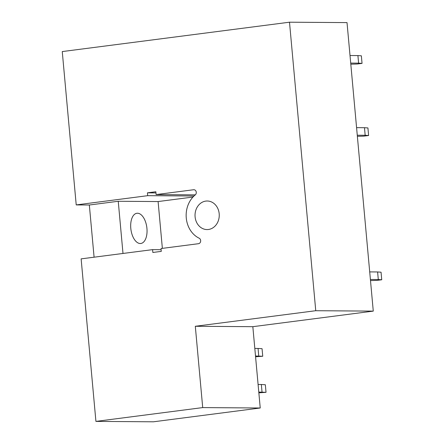 <?xml version="1.0" encoding="UTF-8"?>
<svg xmlns="http://www.w3.org/2000/svg" width="444" height="444" viewBox="0 0 444 444"><rect width="100%" height="100%" fill="white"/><g stroke="black" fill="none" stroke-linecap="round" stroke-linejoin="round"><path stroke-width="0.67" d="M260.234 407.997L153.441 421.8L95.921 421.395L81.13 258.869L152.592 249.633L152.847 252.47L161.277 251.382L161.022 248.54L198.512 243.695A2.858 2.425 -89.6 0 0 200.649 241.253A2.858 2.425 -89.6 0 0 199.173 238.212A24.759 20.996 -89.6 0 1 186.269 217.987A24.759 20.996 -89.6 0 1 195.232 194.933A2.858 2.425 -89.6 0 0 196.176 191.741A2.858 2.425 -89.6 0 0 193.878 189.727A2.858 2.425 -89.6 0 0 193.601 189.743L156.11 194.589L155.855 191.747L147.419 192.84L147.68 195.676L76.218 204.917L62.26 51.571L289.499 22.2L315.751 310.711L195.31 326.279L202.708 407.592L260.234 407.997L252.836 326.684L373.276 311.116L315.751 310.711M94.089 257.193L89.338 205.006L118.243 201.271L122.994 253.457M76.218 204.917L89.338 205.006M95.921 421.395L202.708 407.592M208.436 229.487A14.286 12.116 -89.6 0 0 219.242 214.552A14.286 12.116 -89.6 0 0 207.243 201.004A14.286 12.116 -89.6 0 0 205.85 201.088A14.286 12.116 -89.6 0 0 195.044 216.023A14.286 12.116 -89.6 0 0 207.043 229.57A14.286 12.116 -89.6 0 0 208.436 229.487M289.499 22.2L347.019 22.605L373.276 311.116M252.836 326.684L195.31 326.279M140.243 243.523A15.235 8.02 -97.4 0 1 130.847 228.86A15.235 8.02 -97.4 0 1 136.913 213.264A15.235 8.02 -97.4 0 1 137.485 213.231A15.235 8.02 -97.4 0 1 146.881 227.889A15.235 8.02 -97.4 0 1 140.815 243.484A15.235 8.02 -97.4 0 1 140.243 243.523M162.365 248.368L158.108 201.554L118.243 201.271M192.985 197.042L158.108 201.554M147.68 195.676L194.011 196.004M147.419 192.84L155.955 192.901M152.592 249.633L161.128 249.695M156.11 194.589L195.31 194.866M350.704 63.092L358.608 63.148L357.914 55.572L350.016 55.517M358.608 63.148L362.043 63.392L361.355 55.816L357.914 55.572M350.804 64.18L357.226 64.014L362.043 63.392M357.27 135.22L365.168 135.276L364.48 127.7L356.582 127.644M365.168 135.276L368.609 135.52L367.921 127.944L364.48 127.7M357.37 136.308L363.791 136.142L368.609 135.52M370.396 279.476L378.299 279.531L377.611 271.961L369.708 271.906M378.299 279.531L381.74 279.776L381.046 272.2L377.611 271.961M370.496 280.564L376.923 280.397L381.74 279.776M255.572 356.771L262.743 356.255L255.5 355.994M258.752 356.016L258.064 348.446L254.812 348.418M262.743 356.255L262.054 348.684L258.064 348.446M258.858 392.835L266.028 392.318L258.785 392.058M262.032 392.08L261.344 384.51L258.097 384.487M266.028 392.318L265.34 384.748L261.344 384.51M193.601 189.743L194.156 189.749"/></g></svg>
